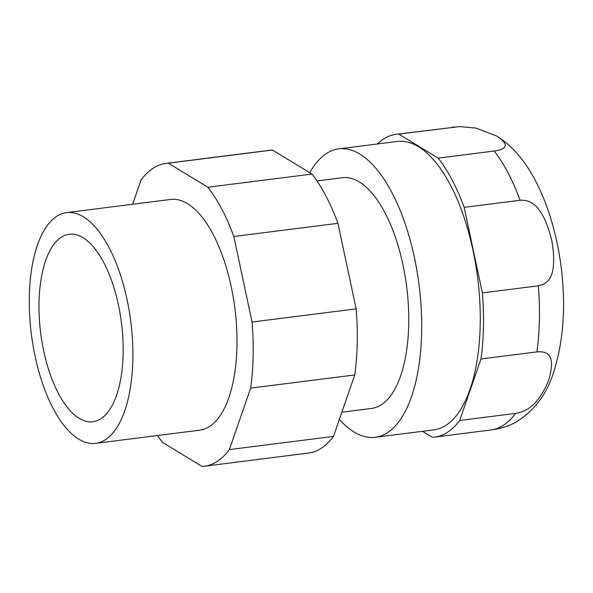 <?xml version="1.0" encoding="UTF-8"?>
<svg xmlns="http://www.w3.org/2000/svg" width="593" height="593" viewBox="0 0 593 593"><rect width="100%" height="100%" fill="white"/><g stroke="black" fill="none" stroke-linecap="round" stroke-linejoin="round"><path stroke-width="0.89" d="M78.758 439.146A116.287 50.108 82.8 0 1 29.65 315.209A116.287 50.108 82.8 0 1 66.49 212.62A116.287 50.108 82.8 0 1 83.413 216.823A116.287 50.108 82.8 0 1 132.521 340.76A116.287 50.108 82.8 0 1 95.681 443.349A116.287 50.108 82.8 0 1 78.758 439.146M95.681 443.349L199.782 430.177A116.287 50.108 -97.2 0 0 236.629 327.588A116.287 50.108 -97.2 0 0 187.521 203.651A116.287 50.108 -97.2 0 0 170.599 199.448L66.49 212.62M132.624 204.251L141.015 180.027A152.623 65.771 82.8 0 1 166.033 163.394A152.623 65.771 82.8 0 1 168.353 163.201L207.876 187.247A152.623 65.771 82.8 0 1 233.827 236.496L252.047 322.029A152.623 65.771 82.8 0 1 250.669 388.111L229.365 449.598A152.623 65.771 82.8 0 1 204.348 466.231A152.623 65.771 82.8 0 1 202.028 466.424L162.504 442.378A152.623 65.771 82.8 0 1 157.523 435.521M204.348 466.231L308.449 453.059A152.623 65.771 -97.2 0 0 333.466 436.426L354.77 374.939A152.623 65.771 -97.2 0 0 356.156 308.864L337.928 223.324A152.623 65.771 -97.2 0 0 311.977 174.075L272.454 150.029A152.623 65.771 -97.2 0 0 270.141 150.229L166.033 163.394M229.365 449.598L333.466 436.426M354.77 374.939L250.669 388.111M252.047 322.029L356.156 308.864M337.928 223.324L233.827 236.496M207.876 187.247L311.977 174.075M272.454 150.029L168.353 163.201M341.857 412.202L371.559 408.444A116.287 50.108 -97.2 0 0 408.399 305.855A116.287 50.108 -97.2 0 0 359.291 181.925A116.287 50.108 -97.2 0 0 342.369 177.715L316.959 180.932M309.754 172.726A145.352 62.636 82.8 0 1 338.714 148.88A145.352 62.636 82.8 0 1 359.869 154.128A145.352 62.636 82.8 0 1 421.252 309.049A145.352 62.636 82.8 0 1 375.206 437.286A145.352 62.636 82.8 0 1 354.051 432.038A145.352 62.636 82.8 0 1 339.366 419.392M375.206 437.286L433.765 429.881A145.352 62.636 -97.2 0 0 479.811 301.644A145.352 62.636 -97.2 0 0 418.428 146.723A145.352 62.636 -97.2 0 0 397.273 141.468L338.714 148.88M377.385 143.988A152.623 65.771 82.8 0 1 396.361 134.263A152.623 65.771 82.8 0 1 398.681 134.062L438.205 158.109A152.623 65.771 82.8 0 1 464.156 207.357L482.376 292.898A152.623 65.771 82.8 0 1 480.997 358.973L459.694 420.459A152.623 65.771 82.8 0 1 434.676 437.093A152.623 65.771 82.8 0 1 432.356 437.286L422.52 431.304M438.205 158.109L494.162 151.03C503.235 149.703 511.336 146.894 498.846 137.443L496.519 135.953L475.808 128.051L459.812 126.576L398.681 134.062M459.694 420.459L515.651 413.38C525.361 411.735 538.222 406.309 548.77 379.846C556.508 353.547 546.316 351.138 536.954 351.894L480.997 358.973M482.376 292.898L538.333 285.819C547.747 284.01 557.998 277.087 551.779 240.513C542.521 203.644 529.719 199.648 520.113 200.278L464.156 207.357M82.976 237.667A94.48 40.717 -97.2 0 0 69.225 234.25A94.48 40.717 -97.2 0 0 39.294 317.603A94.48 40.717 -97.2 0 0 79.195 418.302A94.48 40.717 -97.2 0 0 92.945 421.719A94.48 40.717 -97.2 0 0 122.877 338.366A94.48 40.717 -97.2 0 0 82.976 237.667M454.638 126.984A152.623 65.771 -97.2 0 0 452.318 127.176A152.623 65.771 -97.2 0 0 452.303 127.184A152.623 65.771 -97.2 0 0 452.155 127.198M490.47 430.029A152.623 65.771 -97.2 0 0 490.611 430.014A152.623 65.771 -97.2 0 0 490.633 430.014A152.623 65.771 -97.2 0 0 515.651 413.38M536.954 351.894A152.623 65.771 -97.2 0 0 538.333 285.819M520.113 200.278A152.623 65.771 -97.2 0 0 494.162 151.03M459.812 126.576L396.361 134.263M496.526 135.945L497.023 136.242C520.039 150.785 534.545 175.32 544.848 201.427C552.587 221.419 557.969 242.922 561 265.931C565.915 304.09 563.765 338.536 554.537 369.276C548.028 392.232 535.568 409.607 517.17 421.408C509.683 425.789 500.833 428.657 490.611 430.014M490.633 430.014L434.676 437.093"/></g></svg>
